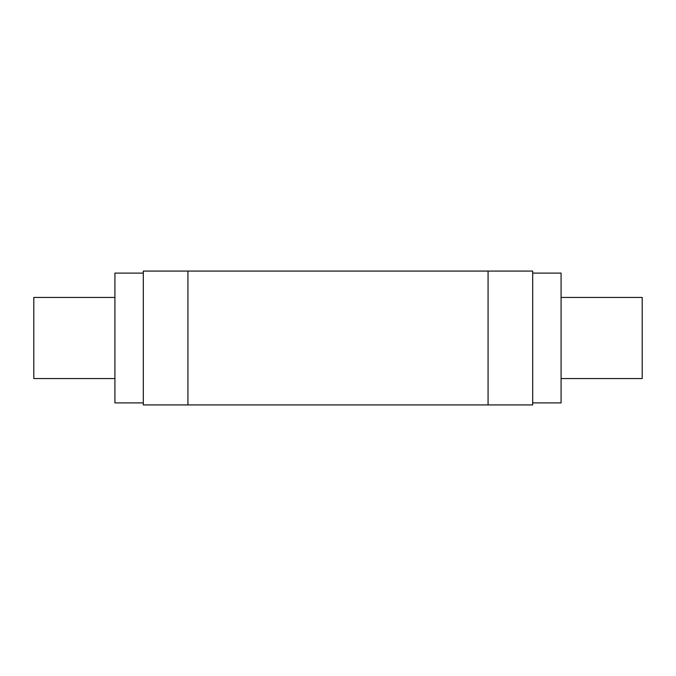 <?xml version="1.0" encoding="UTF-8"?>
<svg xmlns="http://www.w3.org/2000/svg" width="676" height="676" viewBox="0 0 676 676"><rect width="100%" height="100%" fill="white"/><g stroke="black" fill="none" stroke-linecap="round" stroke-linejoin="round"><path stroke-width="1.01" d="M561.08 378.56L642.2 378.56L642.2 297.44L561.08 297.44M532.688 402.896L561.08 402.896L561.08 273.104L532.688 273.104M114.92 378.56L33.8 378.56L33.8 297.44L114.92 297.44M143.312 402.896L114.92 402.896L114.92 273.104L143.312 273.104M143.312 404.924L143.312 271.076L187.928 271.076L187.928 404.924L143.312 404.924M488.072 404.924L488.072 271.076L532.688 271.076L532.688 404.924L187.928 404.924M488.072 271.076L187.928 271.076"/></g></svg>
